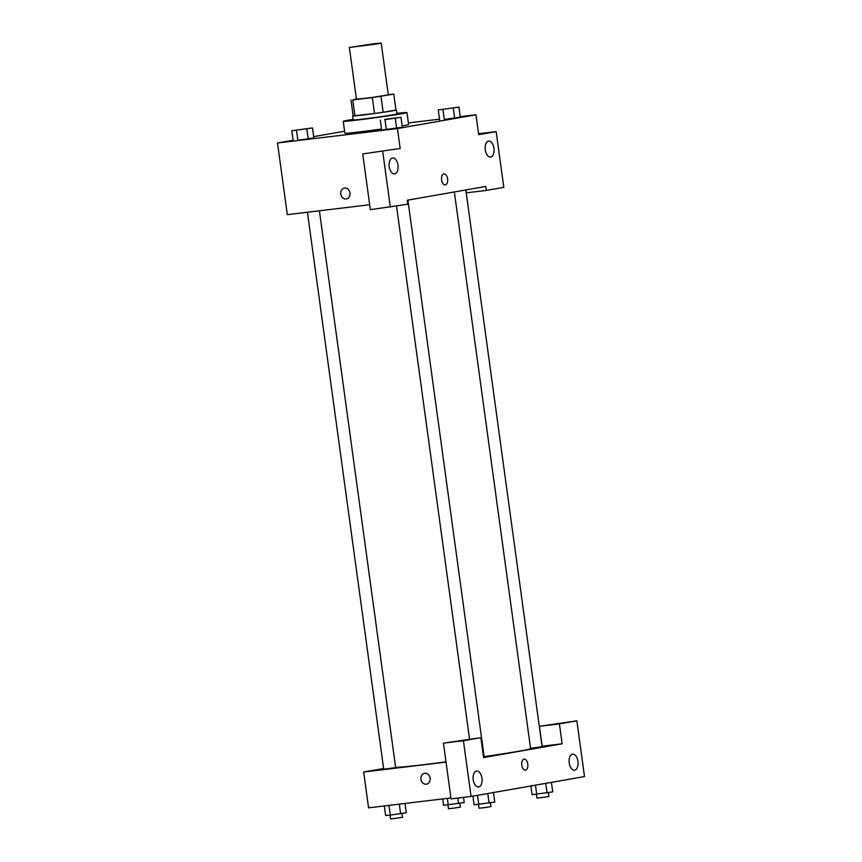 <?xml version="1.0" encoding="UTF-8"?>
<svg xmlns="http://www.w3.org/2000/svg" width="862" height="862" viewBox="0 0 862 862"><rect width="100%" height="100%" fill="white"/><g stroke="black" fill="none" stroke-linecap="round" stroke-linejoin="round"><path stroke-width="1.29" d="M374.011 43.746L381.209 43.1L376.586 44.016L349.358 47.464L374.011 43.746M381.209 43.1L388.299 94.852L372.427 97.428L356.448 99.216L349.358 47.464M356.415 99.011L352.784 99.938L372.33 97.578L393.772 94.109L388.266 94.583M395.949 110.034L393.772 94.109L395.949 110.034L383.148 112.275L380.961 96.35M383.148 112.275L374.517 113.504L372.33 97.578M353.161 115.896L350.985 99.97L353.161 115.885L374.517 113.504M353.151 115.777A22.11 0.55 -7.8 0 0 352.655 115.961A22.11 0.55 -7.8 0 0 368.333 114.344A22.11 0.55 -7.8 0 0 392.878 110.756A22.11 0.55 -7.8 0 0 396.455 109.959A22.11 0.55 -7.8 0 0 395.938 109.916M396.455 109.959L397.005 113.946A22.11 0.55 172.2 0 1 393.428 114.732A22.11 0.55 172.2 0 1 368.871 118.32A22.11 0.55 172.2 0 1 353.194 119.947L352.655 115.961M354.961 115.864L352.784 99.938M396.929 113.375A32.153 0.797 172.2 0 1 406.961 112.577A32.153 0.797 172.2 0 1 375.207 117.728A32.153 0.797 172.2 0 1 343.238 121.305A32.153 0.797 172.2 0 1 353.118 119.365M406.961 112.577L408.599 124.527A32.153 0.797 172.2 0 1 402.155 125.895M381.543 129.02A32.153 0.797 172.2 0 1 344.875 133.254L343.238 121.305M444.275 119.473L460.286 117.081L458.918 107.125L438.262 109.927L458.918 107.125M380.314 120.087L381.683 130.043L402.338 127.242L386.338 129.634L384.98 119.689L400.981 117.286L384.98 119.689M293.134 140.247L277.499 142.995L397.436 128.557L475.975 114.775L460.233 116.672M439.523 119.171L408.372 122.921M344.595 131.218L313.682 136.649M297.843 140.29L313.854 137.898L312.486 127.942L291.83 130.744L312.486 127.942M344.423 188.056A5.528 4.612 -100 0 0 340.792 194.058A5.528 4.612 80 0 1 344.423 188.056A5.528 4.612 80 0 1 349.918 192.7A5.528 4.612 80 0 1 346.33 198.95A5.528 4.612 80 0 1 340.792 194.058A5.528 4.612 -100 0 0 346.33 198.95M475.975 114.775L478.701 134.688L496.156 131.627L503.796 187.356L486.34 190.416L485.791 186.44L407.252 200.221L407.801 204.197L370.358 209.671L362.719 153.932L400.162 148.458L397.436 128.557M369.679 204.736L287.315 214.66L277.499 142.995M397.985 165.148A8.038 4.429 83.1 0 0 392.663 157.94A8.038 4.429 83.1 0 0 389.225 166.441A8.038 4.429 83.1 0 0 394.58 173.898A8.038 4.429 83.1 0 0 397.985 165.148M362.719 153.932L400.162 148.458M390.346 207.257L382.706 151.529M486.34 190.416L466.353 192.829L465.954 189.92M493.969 148.318A8.038 4.429 83.1 0 0 488.646 141.099A8.038 4.429 83.1 0 0 485.22 149.611A8.038 4.429 83.1 0 0 490.575 157.056A8.038 4.429 83.1 0 0 493.969 148.318M478.572 133.739L496.156 131.627M445.277 184.877A5.528 3.039 83.1 0 0 445.363 184.867A5.528 3.039 -96.9 0 1 445.277 184.877A5.528 3.039 -96.9 0 1 441.592 179.759A5.528 3.039 -96.9 0 1 443.952 173.909A5.528 3.039 -96.9 0 1 447.626 178.951A5.528 3.039 -96.9 0 1 445.363 184.867A5.528 3.039 83.1 0 0 447.626 178.951A5.528 3.039 83.1 0 0 443.952 173.909M454.349 191.957L530.604 748.636A68.335 1.692 172.2 0 1 484.121 756.631M445.999 761.879A68.335 1.692 172.2 0 1 395.636 767.309M407.888 200.103L484.153 756.847L483.528 756.998M465.825 189.942L542.09 746.686L530.561 748.313M319.403 210.791L395.658 767.503L389.71 768.462L383.709 769.13L307.422 212.235M562.143 743.798L483.604 757.579L480.877 737.678L463.422 740.738L471.061 796.466L584.501 776.565L576.872 720.837L559.416 723.897L562.143 743.798L542.026 746.223M383.622 768.516L363.667 772.018L446.031 762.105M525.443 770.111A5.528 3.039 83.1 0 0 527.781 764.098A5.528 3.039 -96.9 0 1 525.443 770.111A5.528 3.039 -96.9 0 1 521.758 764.993A5.528 3.039 -96.9 0 1 524.118 759.142A5.528 3.039 -96.9 0 1 527.781 764.098A5.528 3.039 83.1 0 0 524.118 759.142M481.966 778.246A8.038 4.429 -96.9 0 1 478.561 786.995A8.038 4.429 -96.9 0 1 473.206 779.55A8.038 4.429 -96.9 0 1 476.643 771.037A8.038 4.429 -96.9 0 1 481.966 778.246M577.96 761.415A8.038 4.429 -96.9 0 1 574.555 770.154A8.038 4.429 -96.9 0 1 569.2 762.708A8.038 4.429 -96.9 0 1 572.637 754.196A8.038 4.429 -96.9 0 1 577.96 761.415M542.155 746.212L539.429 726.3L576.872 720.837M539.429 726.3L559.416 723.897M480.877 737.678L443.434 743.141L451.063 798.88L471.061 796.466M443.434 743.141L463.422 740.738M363.667 772.018L368.57 807.845L450.934 797.932M424.589 773.289A5.528 4.612 -100 0 0 420.958 779.28A5.528 4.612 80 0 1 424.589 773.289A5.528 4.612 80 0 1 430.084 777.933A5.528 4.612 80 0 1 426.496 784.172A5.528 4.612 80 0 1 420.958 779.28A5.528 4.612 -100 0 0 426.496 784.172M442.691 798.923L443.574 805.334L464.23 802.533L463.53 797.382M448.229 804.925L447.335 798.363M458.562 803.535L457.819 798.061M459.899 803.298L460.416 807.101L454.468 808.06L448.477 808.739L447.96 804.957M384.323 805.948L385.626 815.495L390.292 815.096L406.282 812.704L405.021 803.459M390.292 815.096L388.956 805.388M400.614 813.696L399.311 804.149M401.951 813.459L402.479 817.262L396.52 818.232L390.529 818.9L390.012 815.118M530.863 785.982L532.059 794.678L552.725 791.887L551.421 782.373M536.724 794.279L535.474 785.174M547.058 792.878L545.754 783.364M548.383 792.641L548.911 796.445L542.952 797.415L536.961 798.083L536.444 794.301M472.926 796.143L474.122 804.849L494.777 802.048L493.473 792.534M478.776 804.44L477.526 795.335M489.11 803.039L487.806 793.536M490.446 802.813L490.963 806.616L485.015 807.575L479.013 808.244L478.496 804.472M308.133 128.524L296.183 130.13M297.853 140.29L296.485 130.334M313.854 137.898L308.187 138.89L306.818 128.934M293.188 140.689L291.83 130.744M454.565 107.707L442.615 109.345M444.286 119.473L442.917 109.517M460.286 117.081L454.619 118.072L453.25 108.116M439.62 119.883L438.262 109.927M396.585 117.857L384.7 119.484M396.671 128.233L395.313 118.288M402.338 127.242L400.981 117.286M393.912 118.083L384.667 119.473L393.912 118.083M469.542 739.036L396.542 206.169"/></g></svg>
